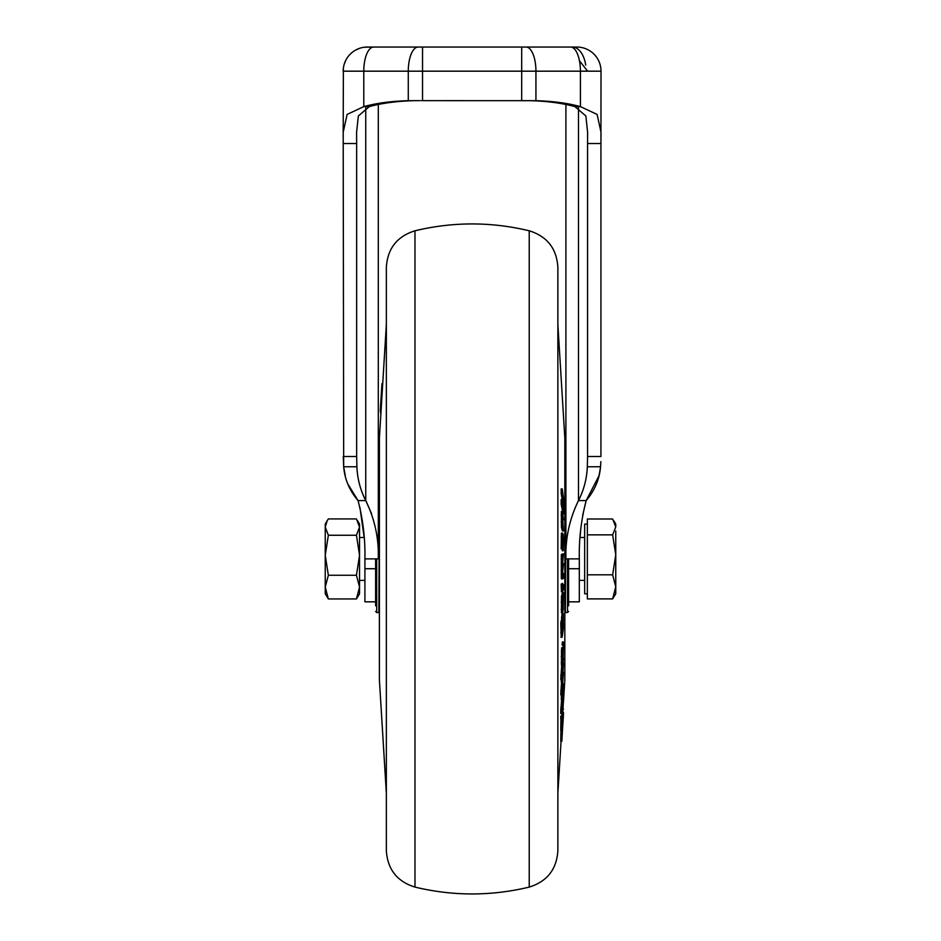 <?xml version="1.0" encoding="UTF-8"?>
<svg xmlns="http://www.w3.org/2000/svg" width="941" height="941" viewBox="0 0 941 941"><rect width="100%" height="100%" fill="white"/><g stroke="black" fill="none" stroke-linecap="round" stroke-linejoin="round"><path stroke-width="1.41" d="M615.755 531.03L615.755 554.837L612.65 574.81L615.755 586.855L612.65 598.888L615.755 593.783L615.755 554.837L612.65 534.853L587.349 534.853L587.349 518.997L612.65 518.997L615.755 526.925L612.65 534.853M587.349 524.102L584.667 524.102L584.667 593.783L587.349 593.783M612.65 598.888L587.349 598.888L587.349 534.853M587.349 574.81L612.65 574.81M613.991 521.032L615.755 524.102L615.755 526.925M359.544 573.081L359.544 587.102L356.439 575.269L359.544 555.261L356.439 535.253L359.544 527.101L359.544 573.081M357.651 520.82L359.544 524.102L359.544 527.101L356.439 518.938L328.35 518.938L327.139 520.82L325.245 527.101L328.35 535.253L325.245 555.261L328.35 575.269L325.245 587.102L328.35 598.947L325.245 593.783L325.245 524.102L327.139 520.82M356.439 598.947L359.544 587.102L359.544 593.783L356.439 598.947L328.35 598.947M356.439 575.269L328.35 575.269M356.439 535.253L328.35 535.253M585.714 65.07A24.125 13.833 -90 0 0 572.328 47.05L422.533 47.05L526.078 47.05L521.69 47.05L521.69 71.175L601.017 71.175A24.125 24.125 0 0 0 576.904 47.05L555.66 47.05M343.289 143.538L356.651 143.538L356.651 456.503L343.289 456.503L343.677 466.76L343.194 132.269L347.111 114.437L363.791 106.615L363.791 71.175L343.194 71.175A24.125 24.125 0 0 1 367.319 47.05L422.533 47.05L422.533 71.175L521.69 71.175L521.69 100.652L535.935 100.687C552.696 101.146 567.529 103.11 580.421 106.615L597.112 114.437L601.017 132.269L600.934 143.538L601.017 71.175M570.564 47.05A24.125 9.857 90 0 1 580.421 71.175L580.421 106.615L574.939 106.615C562.048 103.11 547.215 101.146 530.453 100.687L535.935 100.687L535.935 71.175A24.125 9.857 90 0 0 526.078 47.05L572.328 47.05M375.624 601.828L364.908 601.828L364.908 558.883C365.32 539.122 363.038 519.691 358.05 500.588C349.499 490.508 344.712 479.228 343.677 466.76L345.3 475.887M359.544 537.499L364.167 537.499L359.956 507.505M378.306 104.498L378.306 558.883L364.908 558.883M378.306 558.883C378.929 538.475 374.741 519.044 365.743 500.588L371.636 513.798M347.852 484.027L358.05 500.588L365.743 500.588C360.309 489.896 357.368 478.616 356.898 466.76L356.651 456.503M389.021 47.05L373.659 47.05A24.125 9.857 90 0 0 363.791 71.175L408.276 71.175A24.125 9.857 -90 0 1 418.145 47.05M416.839 47.05L373.659 47.05M356.651 143.538L356.592 132.269L358.356 115.978L369.272 106.615L363.791 106.615C376.694 103.11 391.527 101.146 408.276 100.687L419.639 100.652M369.272 106.615C382.175 103.11 396.996 101.146 413.758 100.687L408.276 100.687L408.276 71.175L422.533 71.175L422.533 100.652L530.453 100.687M600.864 461.631L600.534 466.76C599.523 479.216 594.724 490.484 586.161 500.588L578.48 500.588C569.481 519.009 565.294 538.44 565.906 558.883L579.315 558.883C578.891 539.111 581.185 519.679 586.161 500.588L598.923 475.887M599.041 475.405L600.311 468.583M586.161 500.588L582.679 515.268M580.691 530.03L580.056 537.499L584.667 537.499M579.315 558.883L579.315 601.828L568.587 601.828L568.587 605.804L568.587 558.883M574.939 106.615L585.855 115.978L587.619 132.269L587.56 143.538L600.934 143.538L600.934 456.503L587.56 456.503L587.325 466.76C586.843 478.628 583.902 489.908 578.48 500.588L578.48 107.874M587.56 143.538L587.56 456.503M413.758 100.652L418.075 100.652M565.906 104.498L565.906 558.883M414.981 887.092L414.981 230.792C397.078 236.379 387.539 248.53 386.351 267.256L386.351 850.629C387.539 869.355 397.078 881.505 414.981 887.092C453.068 896.232 491.155 896.232 529.23 887.092L529.23 230.792C547.133 236.379 556.684 248.53 557.872 267.256L557.872 850.629C556.684 869.355 547.133 881.505 529.23 887.092M561.459 612.579L561.471 596.406L561.753 595.241L562.836 595.241L562.542 596.406L561.471 596.406M562.059 594.03L562.389 592.665L563.459 592.665L563.13 594.03L562.059 594.03M562.506 578.915L561.307 578.374L561.318 555.096L563.459 553.849L561.483 554.343M561.471 578.915L563.447 578.374L563.471 573.41L562.589 573.41M562.271 515.045L562.483 527.136L563.447 530.947L562.377 530.947L561.412 527.136L561.389 511.434L562.459 511.422L562.271 515.045L561.189 515.045M562.518 511.504L562.53 509.857M562.248 504.176L563.141 509.41L562.248 509.763L561.177 504.176L561.189 499.518L562.259 499.518L562.248 504.176L561.177 504.176M562.271 493.543L563.094 498.342L562.012 498.342L561.189 493.543L561.189 488.932L562.259 488.932L562.271 493.543L561.189 493.543M561.189 537.629L562.271 537.629L562.542 549.415L561.177 548.885L561.412 533.135L562.495 533.135L562.271 536.782L561.201 536.782M562.165 550.685L563.224 550.685L563.471 539.322L563.236 534.5L562.542 533.147L561.436 533.112M561.483 591.677L561.177 584.126L562.553 583.349L561.177 584.126M561.177 636.434L560.789 623.048L561.13 620.942L562.212 620.942L561.859 623.048L560.789 623.048M561.471 620.942L561.977 614.191L562.2 613.332L561.977 614.191L563.059 614.191L562.542 617.331L561.471 617.331M379.399 535.641L379.376 666.075M375.624 558.883L375.624 605.804M560.754 741.226L561.824 741.226L563.494 712.396L561.836 741.332L560.754 741.343L560.977 730.534M561.918 717.548L561.812 730.534L560.742 730.534L560.93 719.559M561.201 706.056L561.554 699.61M561.471 697.999L561.201 694.787M562.236 675.026L562.847 675.026L562.283 681.79L561.212 681.79L561.212 679.402M561.459 664.146L561.471 650.219L561.753 647.631L562.836 647.631L562.542 650.219L561.471 650.219M562.059 644.961L562.389 641.95L563.459 641.95L563.13 644.961L562.059 644.961M561.812 679.402L563.459 658.477L561.812 679.402L560.742 679.402L561.753 664.934M561.812 694.787L563.459 672.439L561.812 694.787L560.742 694.787L561.565 681.79M560.742 710.408L561.071 706.056L562.142 706.056L561.812 710.408L560.742 710.408L560.742 713.537L561.812 713.537L562.142 706.056M560.742 719.042L560.742 716.16L561.812 716.16L561.812 719.042L560.742 719.042M381.058 410.899L380.305 410.523L381.081 410.523M380.305 410.523L380.576 405.465L381.387 405.465M380.576 405.465L381.952 383.634L382.728 383.634M380.293 410.899L380.87 413.969M380.764 413.969L380.823 414.71M564.835 666.393L564.835 451.492A10.716 9.575 0 0 0 564.823 450.904L564.823 438.012L557.872 324.527M561.859 623.048L562.248 636.434L563.353 628.47L563.271 613.332L562.2 613.332M563.271 613.332L563.059 614.191L563.271 613.332M562.542 617.331L562.212 622.554M562.553 622.554L563.083 619.401M563.059 619.472L563.13 624.836L562.212 624.836M563.13 624.836L563.083 626.071L562.212 626.071M563.083 626.071L562.212 626.353M563.059 626.353L562.236 631.117M562.212 630.576L562.212 620.942M561.871 632.881L560.789 632.881M560.954 637.292L562.024 637.292L562.248 636.434M562.248 584.126L562.553 591.677L563.447 589.395L563.459 584.479L562.553 584.479M563.459 584.479L562.612 586.596L562.553 583.349M562.624 586.596L562.565 585.514M562.259 587.478L561.177 587.478M561.412 591.783L562.553 591.677M562.248 548.885L561.177 548.885M562.542 549.415L562.589 538.299M562.671 538.299L562.553 544.91M562.659 544.91L562.93 550.203M563.236 550.685L562.153 550.685M562.271 536.782L562.271 537.629M563.318 509.763L563.541 500.977L563.894 513.821L563.918 501.953L562.259 488.932M563.094 498.342L563.165 499.918L562.33 499.918M563.165 499.918L562.377 500.212M563.165 500.212L562.953 503.517M563.059 504.2L562.259 499.518M563.6 512.033L562.671 512.033M563.894 513.821L563.13 513.821M563.447 530.947L562.612 516.821M562.636 516.785L563.471 519.95L562.577 519.95M563.471 519.95L562.495 511.445M562.259 521.773L561.189 521.773M562.483 527.136L561.412 527.136M562.542 527.419L561.459 527.419M563.471 573.41L562.671 573.951L562.577 572.587L563.483 563.612L562.6 563.612M563.483 563.612L562.659 564.106L562.589 563.388L563.459 553.849M562.671 564.106L562.589 563.388M562.553 554.343L561.318 555.096M562.389 555.096L562.283 559.107L561.201 559.107M562.283 559.107L562.283 562.918L561.212 562.918M562.283 562.918L562.389 566.741L561.318 566.741M562.389 566.741L562.283 570.693L561.201 570.693M562.283 570.693L562.271 574.516L561.201 574.516M562.271 574.516L562.542 578.915M562.542 596.406L562.259 609.262L562.53 612.579L563.165 609.991L563.459 592.665M563.13 594.03L563.059 604.522M563.13 604.522L562.836 595.241M562.271 602.052L561.189 602.052M562.259 609.262L561.189 609.262M561.389 612.732L562.53 612.579M563.483 709.055L562.4 708.938M561.977 731.686L560.907 731.686M561.848 734.545L560.777 734.545M561.836 724.217L560.754 724.217M561.812 730.534L563.471 700.151L561.259 699.61M563.471 700.151L563.036 702.28M563.165 702.28L562.789 705.668M562.93 705.668L562.636 711.408L561.542 711.372M562.636 711.408L562.13 714.678M562.33 714.678L562.13 717.548M563.459 688.683L562.271 707.456L563.283 688.683M562.271 704.315L561.201 704.315M562.6 692.999L562.342 688.836M562.6 688.836L562.553 697.999L563.459 683.789L562.6 693.141M562.553 697.999L561.201 698.528M563.047 688.4L562.377 688.4M562.283 681.79L563.388 663.276M563.447 663.276L562.847 675.026M562.542 650.219L562.259 662.852L563.165 658.429L563.459 641.95M563.13 644.961L563.047 653.995M563.13 653.995L562.836 647.631M562.271 656.642L561.189 656.642M562.259 662.852L561.189 662.852M561.307 664.934L562.53 664.146M561.812 675.226L560.742 675.226M561.824 690.917L560.754 690.917M561.812 710.408L561.812 713.537M561.812 719.042L563.318 693.611M563.459 693.611L561.812 716.16M563.483 714.654L562.777 725.605L563.483 714.654L562.4 714.36M561.718 725.899L562.671 725.605M562.53 602.311L562.612 607.533L562.53 602.311M562.577 607.533L562.53 606.522M562.812 710.431L563.165 705.374L562.812 710.431M563.083 705.973L563.13 705.374M562.53 655.395L562.612 659.441L562.53 655.395M364.908 568.729L375.624 568.729M365.743 107.874L365.743 500.588M356.898 466.76L343.677 466.76M579.315 568.729L568.587 568.729M600.534 466.76L587.325 466.76M386.351 324.527L379.399 438.012L379.399 679.873L386.351 793.357M563.471 701.81L564.823 679.873L564.823 450.904M376.694 558.883L376.694 612.544L378.847 612.544L379.376 504.799M565.906 505.341L565.376 612.544L567.517 612.544L567.517 558.883M380.635 404.501L381.446 404.501M563.13 624.059L562.212 624.059M563.047 626.412L562.212 626.412M563 626.706L562.212 626.706M563.059 498.165L561.989 498.165M359.544 580.385L364.908 580.385M579.315 580.385L584.667 580.385M343.194 132.269L343.383 68.187M371.883 47.05L364.273 47.238M344.241 64.153L345.947 59.977M350.134 54.249L352.405 52.214M355.921 49.908L360.168 48.132M587.619 71.175L579.456 60.765M421.521 100.652L420.898 100.652L421.521 100.652M523.325 100.652L522.69 100.652M414.981 230.792C453.068 221.653 491.155 221.653 529.23 230.792M379.399 582.244L379.399 438.012M561.059 741.343L557.872 793.357M379.399 679.873L379.376 679.214M564.823 438.012L564.835 438.671M564.823 679.873L564.835 679.214M563.259 613.32L562.177 613.32M563.271 509.857L562.2 509.857M562.647 573.928L561.577 573.928M562.518 578.927L561.448 578.927M562.447 715.678L561.377 715.678M376.694 612.544L375.624 611.474M567.517 612.544L568.587 611.474"/></g></svg>
